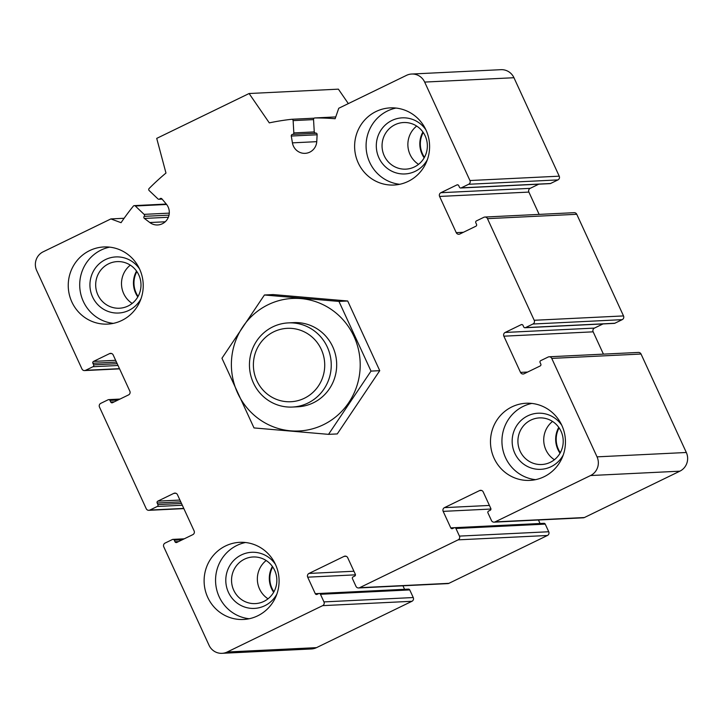 <?xml version="1.0" encoding="UTF-8"?>
<svg xmlns="http://www.w3.org/2000/svg" width="723" height="723" viewBox="0 0 723 723"><rect width="100%" height="100%" fill="white"/><g stroke="black" fill="none" stroke-linecap="round" stroke-linejoin="round"><path stroke-width="1.08" d="M559.096 427.853A23.335 22.657 -92.8 0 0 558.382 449.281A23.335 22.657 -92.8 0 0 560.307 452.706M272.725 566.931A23.335 22.657 -92.8 0 0 272.011 588.359A23.335 22.657 -92.8 0 0 273.945 591.785M136.873 271.559A23.335 22.657 -92.8 0 0 136.15 292.987A23.335 22.657 -92.8 0 0 138.084 296.412M423.244 132.481A23.335 22.657 -92.8 0 0 422.521 153.909A23.335 22.657 -92.8 0 0 424.455 157.334M163.769 546.823L209.046 645.278A14.044 13.629 -92.8 0 0 227.212 652.001L322.666 605.639A2.811 2.729 -92.8 0 0 323.958 601.907L320.452 594.288A1.401 1.365 -92.8 0 0 318.635 593.61L317.099 594.36A1.401 1.365 -92.8 0 1 315.282 593.682L307.691 577.171A2.811 2.729 -92.8 0 1 308.983 573.438L344.085 556.385A2.811 2.729 -92.8 0 1 347.718 557.731L355.309 574.243A1.401 1.365 -92.8 0 1 354.668 576.114L353.122 576.864A1.401 1.365 -92.8 0 0 352.481 578.734L355.987 586.353A2.811 2.729 -92.8 0 0 359.62 587.7L458.156 539.846A2.811 2.729 -92.8 0 0 459.448 536.105L455.942 528.486A1.401 1.365 -92.8 0 0 454.125 527.808L452.589 528.558A1.401 1.365 -92.8 0 1 450.772 527.889L443.172 511.369A2.811 2.729 -92.8 0 1 444.464 507.636L479.575 490.583A2.811 2.729 -92.8 0 1 483.208 491.929L490.8 508.441A1.401 1.365 -92.8 0 1 490.149 510.311L488.612 511.062A1.401 1.365 -92.8 0 0 487.962 512.932L491.468 520.551A2.811 2.729 -92.8 0 0 495.101 521.898L590.564 475.535A14.044 13.629 -92.8 0 0 597.035 456.855L551.748 358.391A2.811 2.729 -92.8 0 0 548.115 357.054L540.723 360.641A1.401 1.365 -92.8 0 0 540.081 362.503L540.813 364.094A1.401 1.365 -92.8 0 1 540.162 365.965L524.148 373.737A2.811 2.729 -92.8 0 1 520.515 372.399L503.868 336.186A2.811 2.729 -92.8 0 1 505.16 332.453L521.175 324.672A1.401 1.365 -92.8 0 1 522.991 325.35L523.714 326.932A1.401 1.365 -92.8 0 0 525.531 327.609L532.923 324.021A2.811 2.729 -92.8 0 0 534.216 320.28L487.474 218.653A2.811 2.729 -92.8 0 0 483.841 217.307L476.448 220.895A1.401 1.365 -92.8 0 0 475.806 222.765L476.538 224.347A1.401 1.365 -92.8 0 1 475.888 226.218L459.873 233.999A2.811 2.729 -92.8 0 1 456.24 232.652L439.593 196.448A2.811 2.729 -92.8 0 1 440.885 192.707L456.9 184.934A1.401 1.365 -92.8 0 1 458.716 185.603L459.439 187.194A1.401 1.365 -92.8 0 0 461.256 187.863L468.649 184.275A2.811 2.729 -92.8 0 0 469.941 180.533L424.663 82.079A14.044 13.629 -92.8 0 0 406.498 75.355L338.753 108.26L335.129 118.726A245.748 238.554 -92.8 0 0 314.885 117.948A1.401 1.365 -92.8 0 0 313.538 119.431L314.243 131.74A1.401 1.365 -92.8 0 0 315.68 133.059A1.401 1.365 -92.8 0 0 315.68 133.059A1.401 1.365 -92.8 0 1 317.126 134.541L316.773 141.446A12.634 12.273 -92.8 0 1 292.426 142.856L291.288 136.032A1.401 1.365 -92.8 0 1 292.544 134.397A1.401 1.365 -92.8 0 0 293.827 132.915L293.122 120.614A1.401 1.365 -92.8 0 0 291.613 119.295A245.748 238.554 -92.8 0 0 269.29 122.874L249.101 93.52L156.719 138.382L165.974 173.05A245.748 238.554 -92.8 0 0 149.119 188.504A1.401 1.365 -92.8 0 0 149.146 190.538L157.957 198.906A1.401 1.365 -92.8 0 0 159.882 198.825A1.401 1.365 -92.8 0 1 161.916 198.87L166.317 204.103A12.634 12.273 -92.8 0 1 149.806 222.53L144.383 218.436A1.401 1.365 -92.8 0 1 144.184 216.349A1.401 1.365 -92.8 0 0 144.103 214.36L135.3 205.992A1.401 1.365 -92.8 0 0 133.33 206.127A245.748 238.554 -92.8 0 0 121.057 222.684L110.89 218.924L43.145 251.821A14.044 13.629 -92.8 0 0 36.674 270.51L81.961 368.965A2.811 2.729 -92.8 0 0 85.594 370.312L92.978 366.724A1.401 1.365 -92.8 0 0 93.629 364.853L92.896 363.262A1.401 1.365 -92.8 0 1 93.547 361.401L109.562 353.619A2.811 2.729 -92.8 0 1 113.186 354.966L129.842 391.17A2.811 2.729 -92.8 0 1 128.549 394.912L112.535 402.684A1.401 1.365 -92.8 0 1 110.718 402.015L109.986 400.425A1.401 1.365 -92.8 0 0 108.17 399.756L100.786 403.344A2.811 2.729 -92.8 0 0 99.485 407.076L146.236 508.712A2.811 2.729 -92.8 0 0 149.869 510.058L157.262 506.471A1.401 1.365 -92.8 0 0 157.903 504.6L157.171 503.009A1.401 1.365 -92.8 0 1 157.822 501.138L173.836 493.366A2.811 2.729 -92.8 0 1 177.469 494.713L194.116 530.917A2.811 2.729 -92.8 0 1 192.824 534.649L176.81 542.431A1.401 1.365 -92.8 0 1 174.993 541.762L174.27 540.171A1.401 1.365 -92.8 0 0 172.454 539.494L165.061 543.09A2.811 2.729 -92.8 0 0 163.769 546.823M222.051 653.321L311.342 648.965A14.044 13.629 -92.8 0 0 316.502 647.645L411.956 601.283A2.811 2.729 -92.8 0 0 413.249 597.541L409.751 589.923A1.401 1.365 -92.8 0 0 408.45 589.118L319.159 593.484M404.564 589.308L402.955 585.793M358.59 587.962L447.88 583.606A2.811 2.729 -92.8 0 0 448.911 583.334L547.447 535.481A2.811 2.729 -92.8 0 0 548.739 531.748L545.232 524.121A1.401 1.365 -92.8 0 0 543.931 523.316L454.64 527.682M540.054 523.506L538.436 519.991M494.071 522.16L583.362 517.804A2.811 2.729 -92.8 0 0 584.392 517.532L679.855 471.179A14.044 13.629 -92.8 0 0 686.326 452.49L641.039 354.035A2.811 2.729 -92.8 0 0 638.436 352.426L549.146 356.782M603.416 354.134L593.158 331.83L503.868 336.186M603.018 323.931L594.451 328.088A2.811 2.729 -92.8 0 0 593.158 331.83M525.015 327.745L614.306 323.38A1.401 1.365 -92.8 0 0 614.83 323.244L622.214 319.656A2.811 2.729 -92.8 0 0 623.515 315.924L576.764 214.288A2.811 2.729 -92.8 0 0 574.161 212.679L484.871 217.045M539.141 214.388L528.884 192.083L439.593 196.448M538.743 184.184L530.176 188.351A2.811 2.729 -92.8 0 0 528.884 192.083M460.741 187.998L550.031 183.633A1.401 1.365 -92.8 0 0 550.546 183.506L557.939 179.91A2.811 2.729 -92.8 0 0 559.231 176.177L513.954 77.723A14.044 13.629 -92.8 0 0 500.949 69.679L411.658 74.035M348.332 103.606L338.391 89.155L249.101 93.52M124.121 218.274L110.89 218.924M139.611 269.083A38.617 37.488 -92.8 0 0 103.859 246.959A38.617 37.488 -92.8 0 0 71.866 301.988A38.617 37.488 -92.8 0 0 107.628 324.103A38.617 37.488 -92.8 0 0 139.611 269.083M275.472 564.455A38.617 37.488 -92.8 0 0 239.711 542.331A38.617 37.488 -92.8 0 0 207.727 597.352A38.617 37.488 -92.8 0 0 243.479 619.475A38.617 37.488 -92.8 0 0 275.472 564.455M561.834 425.377A38.617 37.488 -92.8 0 0 526.082 403.253A38.617 37.488 -92.8 0 0 494.098 458.274A38.617 37.488 -92.8 0 0 529.851 480.397A38.617 37.488 -92.8 0 0 561.834 425.377M425.983 130.004A38.617 37.488 -92.8 0 0 390.23 107.881A38.617 37.488 -92.8 0 0 358.237 162.91A38.617 37.488 -92.8 0 0 393.999 185.025A38.617 37.488 -92.8 0 0 425.983 130.004M399.702 184.293A38.617 37.488 87.2 0 1 369.697 162.35A38.617 37.488 87.2 0 1 395.978 108.061M427.392 159.629A28.089 27.266 87.2 0 1 402.684 173.963A28.089 27.266 87.2 0 1 378.933 157.858A28.089 27.266 87.2 0 1 389.887 121.563A28.089 27.266 87.2 0 1 425.937 129.905M384.238 155.779A23.335 22.657 87.2 0 1 403.57 122.53A23.335 22.657 87.2 0 1 427.329 144.736A23.335 22.657 87.2 0 1 405.847 169.146A23.335 22.657 87.2 0 1 384.238 155.779M416.683 126.064A23.335 22.657 -92.8 0 0 410.058 154.523A23.335 22.657 -92.8 0 0 418.554 164.356M535.553 479.665A38.617 37.488 87.2 0 1 505.549 457.713A38.617 37.488 87.2 0 1 531.83 403.425M563.244 455.002A28.089 27.266 87.2 0 1 538.536 469.335A28.089 27.266 87.2 0 1 514.785 453.231A28.089 27.266 87.2 0 1 525.738 416.936A28.089 27.266 87.2 0 1 561.789 425.278M520.099 451.152A23.335 22.657 87.2 0 1 539.421 417.903A23.335 22.657 87.2 0 1 563.19 440.108A23.335 22.657 87.2 0 1 541.699 464.518A23.335 22.657 87.2 0 1 520.099 451.152M552.535 421.437A23.335 22.657 -92.8 0 0 545.91 449.887A23.335 22.657 -92.8 0 0 554.405 459.72M249.191 618.743A38.617 37.488 87.2 0 1 219.177 596.791A38.617 37.488 87.2 0 1 245.468 542.503M276.873 594.08A28.089 27.266 87.2 0 1 252.164 608.414A28.089 27.266 87.2 0 1 228.423 592.309A28.089 27.266 87.2 0 1 239.367 556.014A28.089 27.266 87.2 0 1 275.427 564.356M233.728 590.23A23.335 22.657 87.2 0 1 253.059 556.981A23.335 22.657 87.2 0 1 276.819 579.186A23.335 22.657 87.2 0 1 255.327 603.597A23.335 22.657 87.2 0 1 233.728 590.23M266.163 560.515A23.335 22.657 -92.8 0 0 259.539 588.974A23.335 22.657 -92.8 0 0 268.034 598.807M113.33 323.371A38.617 37.488 87.2 0 1 83.326 301.428A38.617 37.488 87.2 0 1 109.607 247.139M141.021 298.707A28.089 27.266 87.2 0 1 116.313 313.041A28.089 27.266 87.2 0 1 92.562 296.936A28.089 27.266 87.2 0 1 103.516 260.642A28.089 27.266 87.2 0 1 139.566 268.983M97.867 294.857A23.335 22.657 87.2 0 1 117.198 261.609A23.335 22.657 87.2 0 1 140.967 283.814A23.335 22.657 87.2 0 1 119.476 308.224A23.335 22.657 87.2 0 1 97.867 294.857M130.312 265.142A23.335 22.657 -92.8 0 0 123.687 293.601A23.335 22.657 -92.8 0 0 132.182 303.434M422.91 132.002A23.877 23.172 -92.8 0 0 424.166 157.84M136.539 271.08A23.877 23.172 -92.8 0 0 137.795 296.918M272.39 566.452A23.877 23.172 -92.8 0 0 273.656 592.291M558.762 427.365A23.877 23.172 -92.8 0 0 560.027 453.213M256.828 380.687A36.746 35.671 87.2 0 1 291.929 328.423A36.746 35.671 87.2 0 1 318.409 386.001A36.746 35.671 87.2 0 1 256.828 380.687M253.393 382.919A42.133 40.895 87.2 0 1 288.296 322.892A42.133 40.895 87.2 0 1 331.197 362.982A42.133 40.895 87.2 0 1 292.399 407.049A42.133 40.895 87.2 0 1 253.393 382.919M268.188 304.681A66.353 64.41 87.2 0 1 360 370.248A66.353 64.41 87.2 0 1 259.196 419.195A66.353 64.41 87.2 0 1 268.188 304.681M291.026 322.856A42.133 40.895 87.2 0 1 336.638 362.711A42.133 40.895 87.2 0 1 295.12 406.823M371.007 371.098L338.96 301.419L264.428 294.993L221.952 358.247L253.999 427.926L328.531 434.351L371.007 371.098L379.747 370.673L337.27 433.927L328.531 434.351M264.428 294.993L273.167 294.568L347.7 300.994L379.747 370.673M338.96 301.419L347.7 300.994M316.502 647.645L227.212 652.001M411.956 601.283L322.666 605.639M413.249 597.541L323.958 601.907M409.751 589.923L320.452 594.288M318.933 593.511L315.282 593.682M355.445 574.839L307.691 577.171M353.927 571.242L308.983 573.438M346.172 556.285L344.085 556.385M448.911 583.334L359.62 587.7M547.447 535.481L458.156 539.846M548.739 531.748L459.448 536.105M545.232 524.121L455.942 528.486M454.424 527.709L450.772 527.889M490.935 509.037L443.172 511.369M489.417 505.44L444.464 507.636M481.654 490.483L479.575 490.583M584.392 517.532L495.101 521.898M679.855 471.179L590.564 475.535M686.326 452.49L597.035 456.855M641.039 354.035L551.748 358.391M527.636 372.047L520.515 372.399M594.451 328.088L505.16 332.453M522.214 324.627L521.175 324.672M614.83 323.244L525.531 327.609M622.214 319.656L532.923 324.021M623.515 315.924L534.216 320.28M576.764 214.288L487.474 218.653M463.362 232.3L456.24 232.652M530.176 188.351L440.885 192.707M457.939 184.88L456.9 184.934M550.546 183.506L461.256 187.863M557.939 179.91L468.649 184.275M559.231 176.177L469.941 180.533M513.954 77.723L424.663 82.079M314.83 117.948L335.752 116.927L314.885 117.948M316.755 141.663L292.426 142.856M317.117 134.776L291.288 136.032M316.421 133.231L292.544 134.397M314.261 131.92L293.827 132.915M313.547 119.611L293.122 120.614M291.694 119.286L314.125 118.192L291.776 119.286M161.789 198.735L159.882 198.825M165.251 221.78L149.806 222.53M168.369 217.262L144.383 218.436M169.028 215.138L144.184 216.349M169.299 213.131L144.103 214.36M166.606 204.464L135.3 205.992M119.485 368.658L85.594 370.312M118.039 365.495L92.978 366.724M117.207 363.705L93.629 364.853M116.475 362.115L92.896 363.262M115.653 360.316L93.547 361.401M111.64 353.52L109.562 353.619M114.279 401.834L110.718 402.015M117.994 400.036L109.986 400.425M183.759 508.405L149.869 510.058M182.313 505.241L157.262 506.471M181.482 503.443L157.903 504.6M180.75 501.861L157.171 503.009M179.928 500.063L157.822 501.138M175.915 493.267L173.836 493.366M178.554 541.581L174.993 541.762M182.268 539.783L174.27 540.171M162.133 199.123L158.943 199.277M166.281 204.058L134.315 205.621M119.584 368.866L84.564 370.574M119.982 399.069L108.694 399.62M183.859 508.612L148.839 510.321M184.257 538.816L172.969 539.367M292.399 407.049L297.849 406.787M288.296 322.892L293.737 322.63"/></g></svg>
